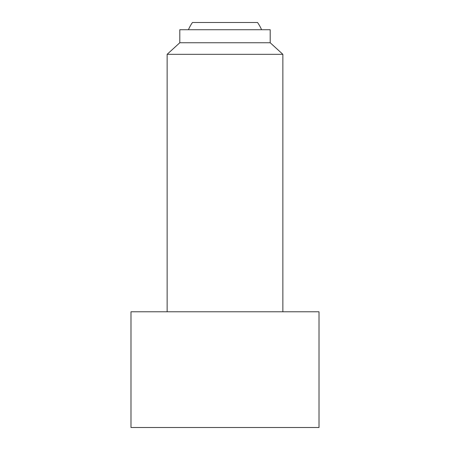 <?xml version="1.0" encoding="UTF-8"?>
<svg xmlns="http://www.w3.org/2000/svg" width="450" height="450" viewBox="0 0 450 450"><rect width="100%" height="100%" fill="white"/><g stroke="black" fill="none" stroke-linecap="round" stroke-linejoin="round"><path stroke-width="0.67" d="M261.574 29.734A39.774 39.774 0 0 0 257.546 22.5L192.454 22.5A39.774 39.774 0 0 0 188.426 29.734M130.984 311.788L130.984 427.5L319.016 427.5L319.016 311.788L130.984 311.788M282.859 311.788L282.859 54.321L270.202 42.75L270.202 29.734L179.797 29.734L179.797 42.75L167.141 54.321L167.141 311.788M270.202 42.75L179.797 42.75M282.859 54.321L167.141 54.321"/></g></svg>
